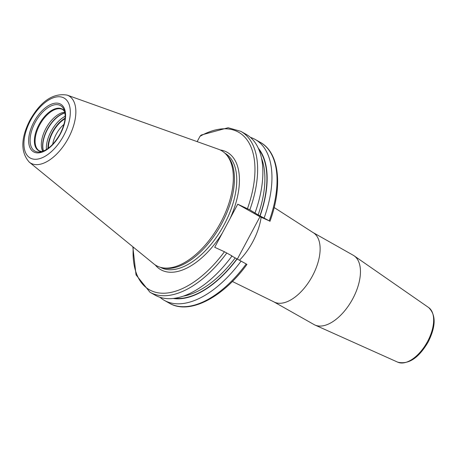 <?xml version="1.0" encoding="UTF-8"?>
<svg xmlns="http://www.w3.org/2000/svg" width="457" height="457" viewBox="0 0 457 457"><rect width="100%" height="100%" fill="white"/><g stroke="black" fill="none" stroke-linecap="round" stroke-linejoin="round"><path stroke-width="0.69" d="M161.847 267.671L163.52 268.019A65.545 34.612 119.5 0 0 221.856 223.342A65.545 34.612 -60.5 0 0 227.112 155.483L225.947 154.226A66.076 34.892 -60.5 0 1 220.651 222.633A66.076 34.892 119.5 0 1 161.847 267.671A66.076 34.892 119.5 0 1 153.712 263.82L29.271 162.138A38.651 20.411 119.5 0 0 68.43 138.043A38.651 20.411 -60.5 0 0 67.145 95.113C53.138 92.794 40.736 101.157 29.934 120.202C20.714 138.271 20.496 152.244 29.271 162.138M225.947 154.226A66.076 34.892 -60.5 0 0 218.452 149.245L67.145 95.113M226.803 252.972A92.394 48.79 119.5 0 1 149.959 292.246L155.191 295.199A92.394 48.79 119.5 0 0 232.036 255.931L224.45 251.75L214.721 247.3L237.743 204.188L259.959 216.738L237.32 259.136M237.743 204.188L249.825 209.86L258.154 214.904L269.236 220.828L259.959 216.738M352.81 298.672A39.81 21.022 -60.5 0 0 354.101 255.8A39.81 21.022 -60.5 0 0 353.227 255.252L312.896 232.464A39.81 21.022 119.5 0 1 312.485 275.885A39.81 21.022 119.5 0 1 273.726 301.786L314.056 324.573A39.81 21.022 119.5 0 0 314.976 325.036A39.81 21.022 119.5 0 0 352.81 298.672M254.56 212.791L254.897 213.059A86.259 45.546 -60.5 0 0 254.972 212.836M269.236 220.828A92.394 48.79 -60.5 0 0 260.279 142.333C279.353 152.661 282.86 186.085 269.978 221.297L269.687 221.188M246.666 264.3L246.214 263.946A92.394 48.79 119.5 0 1 169.37 303.214C189.398 315.124 222.93 297.604 246.957 264.414M231.539 255.909L246.214 263.946M237.08 259.016A88.035 46.488 119.5 0 1 173.294 298.478M260.096 215.904A88.035 46.488 -60.5 0 0 258.245 148.137M241.119 261.067A92.394 48.79 119.5 0 1 164.274 300.335A92.394 48.79 119.5 0 1 159.996 297.307M249.825 209.86A92.394 48.79 -60.5 0 0 240.862 131.365L228.134 127.737L201.177 135.049L200 136.3L197.156 141.624M240.862 131.365L246.1 134.318A92.394 48.79 119.5 0 1 255.057 212.819M250.379 137.346A92.394 48.79 119.5 0 1 255.183 139.454A92.394 48.79 119.5 0 1 264.14 217.955M64.82 112.228A23.707 12.516 -60.5 0 0 45.866 128.531A23.707 12.516 119.5 0 0 42.735 151.318M48.436 148.142A22.513 11.888 119.5 0 1 52.749 132.359A22.513 11.888 -60.5 0 1 65.043 118.751M52.709 144.309A19.668 10.385 119.5 0 1 56.222 134.175A19.668 10.385 -60.5 0 1 63.963 124.39M65.06 118.552A22.753 12.013 -60.5 0 0 52.629 132.307A22.753 12.013 -60.5 0 0 48.271 148.262M63.7 135.592A34.429 18.183 -60.5 0 0 63.323 97.661A34.429 18.183 -60.5 0 0 30.539 120.431A34.429 18.183 119.5 0 0 30.916 158.362A34.429 18.183 119.5 0 0 63.7 135.592M60.318 134.044A27.414 14.475 119.5 0 1 34.218 152.175A27.414 14.475 119.5 0 1 33.921 121.973A27.414 14.475 119.5 0 1 60.021 103.842A27.414 14.475 119.5 0 1 60.318 134.044M224.918 153.192A65.545 34.612 -60.5 0 1 224.17 224.65A65.545 34.612 119.5 0 1 160.424 267.322M230.168 218.366A67.442 35.612 -60.5 0 0 220.171 149.959M261.13 217.275A46.186 24.387 119.5 0 1 252.772 241.816A46.186 24.387 119.5 0 1 239.485 260.239M428.637 307.544C436.087 314.833 435.967 326.247 428.272 341.796C418.829 357.962 408.661 364.76 397.761 362.184A31.419 16.589 -60.5 0 0 427.621 341.379A31.419 16.589 -60.5 0 0 428.637 307.544L354.101 255.8M231.876 256.171A86.259 45.546 119.5 0 1 231.008 257.32M235.132 258.016A86.259 45.546 119.5 0 1 183.537 296.085M236.897 258.936A87.681 46.3 119.5 0 1 174.591 298.312M259.919 215.824A87.681 46.3 -60.5 0 0 258.771 149.336M224.45 251.75A90.497 47.785 119.5 0 1 161.572 293.194A90.497 47.785 119.5 0 1 133.244 247.094M247.471 208.638A90.497 47.785 -60.5 0 0 200 136.3M222.291 233.121A67.442 35.612 119.5 0 1 155.209 264.929M258.154 214.904A86.259 45.546 -60.5 0 0 261.478 158.145M40.005 151.97A26.1 13.784 119.5 0 1 35.109 122.579A26.1 13.784 -60.5 0 1 63.974 109.549C66.402 115.735 65.111 123.87 60.101 133.964C53.909 144.646 47.214 150.65 40.005 151.97M64.591 111.257A23.913 12.625 -60.5 0 0 38.976 124.652A23.913 12.625 119.5 0 0 41.781 151.621M41.833 151.604L39.388 150.873A23.707 12.516 119.5 0 1 39.633 125.012A23.707 12.516 -60.5 0 1 62.712 109.589L64.603 111.308M43.358 151.084A24.324 12.842 119.5 0 1 47.265 129.354A24.324 12.842 -60.5 0 1 64.94 112.885M64.963 113.022A24.358 12.865 -60.5 0 0 47.465 129.474A24.358 12.865 119.5 0 0 43.484 151.033M46.397 149.53A24.358 12.865 119.5 0 1 51.018 131.479A24.358 12.865 -60.5 0 1 65.185 116.289M65.094 118.163A23.221 12.265 -60.5 0 0 52.406 132.204A23.221 12.265 119.5 0 0 47.956 148.491M232.379 281.478L273.726 301.786M274.171 207.524L312.896 232.464M397.761 362.184L314.976 325.036M164.274 300.335L169.37 303.214M132.821 246.751L136.037 274.874L149.959 292.246M255.183 139.454L260.279 142.333"/></g></svg>
